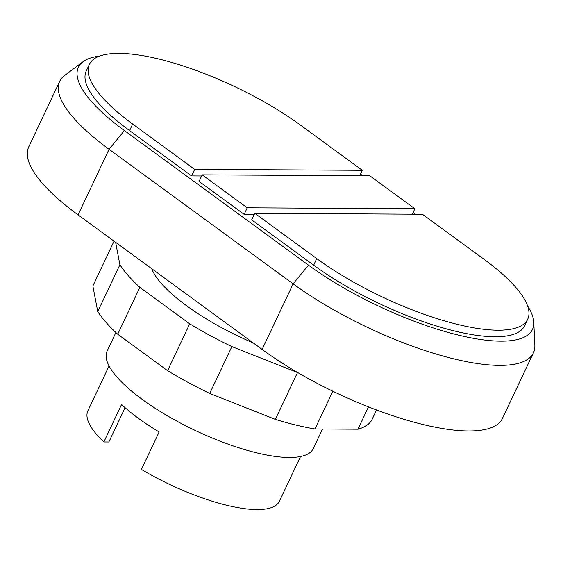 <?xml version="1.0" encoding="UTF-8"?>
<svg xmlns="http://www.w3.org/2000/svg" width="563" height="563" viewBox="0 0 563 563"><rect width="100%" height="100%" fill="white"/><g stroke="black" fill="none" stroke-linecap="round" stroke-linejoin="round"><path stroke-width="0.84" d="M527.714 319.186L524.617 325.745A140.644 42.056 -154.7 0 1 442.652 327.821A140.644 42.056 -154.7 0 1 313.647 265.166L251.661 219.859L254.765 213.3L316.744 258.607A140.644 42.056 25.3 0 0 445.755 321.262A140.644 42.056 25.3 0 0 527.714 319.186A140.644 42.056 25.3 0 0 484.384 259.55L422.398 214.243L254.765 213.3M254.23 214.419L244.152 214.362L199.077 181.413L202.173 174.854L247.248 207.803L414.889 208.753L369.814 175.797L202.173 174.854M244.152 214.362L247.248 207.803M412.32 214.186L414.889 208.753M362.298 170.308L300.318 125A140.644 42.056 25.3 0 0 171.307 62.338A140.644 42.056 25.3 0 0 89.348 64.421A140.644 42.056 25.3 0 0 132.678 124.05L194.664 169.357L362.298 170.308L359.729 175.74M201.645 175.98L191.561 175.916L194.664 169.357M191.561 175.916L129.581 130.609A140.644 42.056 -154.7 0 1 86.245 70.98L89.348 64.421M527.601 305.969A149.329 44.653 -154.7 0 1 533.794 322.339A149.329 44.653 -154.7 0 1 455.326 334.345A149.329 44.653 -154.7 0 1 308.468 265.138L124.402 130.581A149.329 44.653 -154.7 0 1 83.05 61.726A149.329 44.653 -154.7 0 1 99.63 56.117M83.05 61.726L64.71 75.421A160.195 47.904 25.3 0 0 59.713 81.361A160.195 47.904 25.3 0 0 109.074 149.286L293.133 283.836A160.195 47.904 25.3 0 0 440.076 355.204A160.195 47.904 25.3 0 0 533.428 352.839A160.195 47.904 25.3 0 0 534.85 345.203L533.794 322.339M360.517 174.073L362.825 175.762M413.108 212.518L415.41 214.207M533.428 352.839L502.428 418.422A160.195 47.904 -154.7 0 1 409.076 420.793A160.195 47.904 -154.7 0 1 262.133 349.426L78.067 214.869A160.195 47.904 -154.7 0 1 28.713 146.95L59.713 81.361M151.714 268.706A114.036 34.104 25.3 0 0 253.244 342.923M114.05 241.168L92.867 285.983L97.751 311.585A154.762 46.279 25.3 0 0 117.723 334.225L167.591 370.679A154.762 46.279 25.3 0 0 209.732 393.446L275.363 419.386A154.762 46.279 25.3 0 0 314.984 428.943L357.948 429.189A154.762 46.279 25.3 0 0 371.84 419.935L376.541 409.977M357.948 429.189L368.491 406.88M314.984 428.943L332.824 391.215M297.89 372.657A154.762 46.279 -154.7 0 1 297.51 372.544L231.872 346.597A154.762 46.279 -154.7 0 1 189.731 323.831L139.87 287.376A154.762 46.279 -154.7 0 1 119.898 264.737L115.619 242.322M275.363 419.386L297.51 372.544M209.732 393.446L231.872 346.597M167.591 370.679L189.731 323.831M117.723 334.225L139.87 287.376M97.751 311.585L119.898 264.737M115.887 332.508L107.111 351.073A114.036 34.104 25.3 0 0 167.204 415.67A114.036 34.104 25.3 0 0 289.093 457.473A114.036 34.104 25.3 0 0 313.302 448.535L322.55 428.985M109.067 365.992L87.905 410.765A105.886 31.669 25.3 0 0 103.859 441.948L121.573 404.466A105.886 31.669 25.3 0 0 159.139 431.927L141.419 469.408A105.886 31.669 25.3 0 0 256.883 509.564A105.886 31.669 25.3 0 0 279.368 501.274L300.529 456.502M103.859 441.948L108.87 441.976L125.085 407.675M313.647 265.166L316.744 258.607M129.581 130.609L132.678 124.05M78.067 214.869L109.074 149.286L124.402 130.581M262.133 349.426L293.133 283.836L308.468 265.138"/></g></svg>
